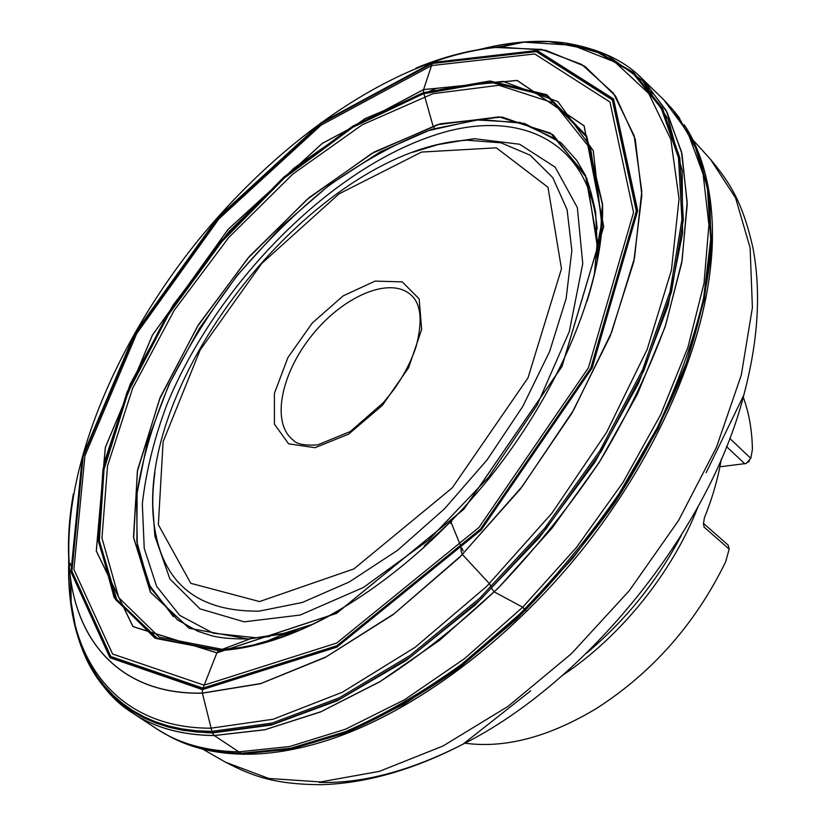 <?xml version="1.0" encoding="UTF-8"?>
<svg xmlns="http://www.w3.org/2000/svg" width="826" height="826" viewBox="0 0 826 826"><rect width="100%" height="100%" fill="white"/><g stroke="black" fill="none" stroke-linecap="round" stroke-linejoin="round"><path stroke-width="1.24" d="M721.294 459.163C718.083 478.306 712.435 497.902 704.372 517.933L703.473 523.839L704.082 527.071L729.172 549.114L725.641 561.876C695.471 623.589 652.519 672.385 596.785 708.264C549.135 736.978 505.171 748.624 464.904 743.193M729.709 438.379L750.782 458.327L752.414 449.458C752.073 430.16 749.017 412.732 743.224 397.161M750.782 458.327L746.146 463.479L719.89 466.793M703.463 523.374L728.222 545.17L729.172 549.114M461.228 549.259L461.063 551.035L460.898 546.44L451.202 522.682L460.898 546.44L461.228 549.259M491.346 586.956L491.997 588.969L489.415 583.672L462.446 554.556L489.415 583.672L491.346 586.956M524.727 609.144L525.419 610.455L522.703 607.203L494.34 591.932L522.703 607.203L524.727 609.144M424.678 545.552L423.759 547.793M451.822 520.576L451.202 522.682L451.388 521.01L424.347 545.862M526.895 611.312L525.419 610.455L526.895 611.312M494.278 591.901L491.997 588.969L494.278 591.901M462.384 554.483L461.063 551.035L462.384 554.483M463.107 551.014L462.002 548.103M249.968 638.952L218.838 650.609L216.918 652.798L202.422 689.596L202.38 693.169L212.323 732.961L214.233 735.512L238.766 751.846L242.39 753.911L245.126 753.962M434.146 61.207L432.669 62.477L431.523 65.595L423.542 89.621L423.511 92.306L433.03 125.955L434.683 128.536M335.129 737.721C416.201 709.482 508.682 641.059 580.854 551.51C652.85 461.817 699.849 356.822 710.05 271.578M653.221 93.71L650.568 91.789M186.17 743.927C203.516 750.493 222.844 753.921 244.135 754.21C269.431 754.499 296.792 749.998 326.198 740.705C409.345 714.325 505.966 644.435 580.854 551.5C655.565 458.44 703.112 349.088 711.062 262.203C716.885 203.754 704.072 154.028 684.186 124.747M653.087 93.534L650.444 91.624M176.599 739.91L178.953 740.984C197.383 749.192 218.518 753.508 242.39 753.911L291.258 749.079L344.927 733.085C382.572 716.927 420.733 695.12 459.411 667.666L515.806 619.768C552.036 583.569 585.149 544.375 615.143 502.177C642.721 459.029 665.426 415.674 683.257 372.092C698.001 329.223 707.293 288.697 711.155 250.536L709.74 198.426L698.92 154.07L678.208 116.259M649.825 88.929L649.184 88.485M171.106 737.215C191.198 747.757 214.884 753.291 242.142 753.797L291.826 748.79L346.435 732.28L404.151 704.113L462.777 664.785L519.884 615.494L572.945 558.097L619.603 494.991L657.909 428.942L686.416 362.81L704.31 299.322L711.444 240.841L708.223 189.247L695.482 145.861L674.398 111.479M649.649 88.702L648.999 88.248M241.12 753.26L290.845 748.222L345.505 731.66C383.863 714.924 422.695 692.374 461.992 664.001L519.162 614.606C555.764 577.322 589.031 537.076 618.963 493.865L657.279 427.723C678.249 383.088 693.706 339.837 703.618 297.98L710.701 239.488L707.397 187.905L694.573 144.571L673.386 110.271L663.918 99.967L687.697 132.263L703.122 174.121L708.904 224.848L704.031 283.173L687.955 347.23L660.707 414.58L623.041 482.374L576.362 547.566L522.734 607.182L464.604 658.57L404.668 699.684L345.536 729.203L289.585 746.539L238.766 751.846C206.676 751.195 179.634 743.73 157.621 729.451L169.712 736.493C189.877 747.158 213.676 752.754 241.12 753.26M648.947 87.845L648.286 87.391M137.415 713.354L140.038 715.853M128.257 710.009L134.163 714.036C155.804 728.036 182.525 735.212 214.295 735.553L264.826 729.781L320.591 711.929L379.661 681.873L439.69 640.212L498.026 588.288L552.005 528.196L599.118 462.581L637.3 394.456L665.106 326.9L681.77 262.771L687.222 204.487L682.018 153.915L667.119 112.315L643.836 80.359L641.048 77.654M513.782 44.284L494.97 47.536M70.344 563.848L70.293 565.459M70.189 575.67L71.046 594.741M68.94 562.165C67.856 592.603 71.779 620.254 80.711 645.127C93.472 676.907 110.674 699.467 132.294 712.817C154.245 727.572 181.555 735.14 214.233 735.512L264.97 729.688L320.994 711.692L380.321 681.388C420.826 655.328 460.423 623.898 499.11 587.1C536.456 547.803 570.177 505.636 600.265 460.629C627.595 414.889 649.453 369.49 665.849 324.442L682.142 260.242L687.16 202.019L681.45 151.643L666.045 110.343L642.246 78.8L638.643 75.445M514.433 44.15L494.526 47.578M70.303 563.384L70.251 565.005M70.138 575.216L71.057 595.401M68.909 561.721C68.031 586.491 70.447 609.516 76.157 630.806L80.711 645.127C100.38 700.634 144.251 729.905 212.323 732.961L271.382 725.052L337.111 700.83L406.32 660.356L475.105 605.055L539.295 537.695L594.885 462.209L638.55 383.243L668.1 305.589L682.555 233.572L682.193 170.662L668.234 119.264L642.576 80.7L607.43 55.363L565.077 42.921C538.862 39.534 511.005 41.63 481.506 49.209M68.826 560.235C67.877 585.273 70.282 608.525 76.064 629.99L80.122 643.392L84.954 655.379L90.674 666.706L97.292 677.32L104.799 687.17L113.224 696.204L122.547 704.361L132.769 711.589L143.889 717.846L155.877 723.06L168.731 727.2L182.432 730.205L196.939 732.043L212.22 732.652L272.683 724.381L340.064 699.023L410.894 656.722L481 599.067L545.893 529.146L601.349 451.264L643.96 370.44L671.548 291.743L683.339 219.685L679.819 157.766L662.493 108.289L633.49 72.42L595.216 50.345L550.106 41.548C528.093 40.526 505.078 43.107 481.073 49.281M68.713 557.932L68.692 578.644L69.88 595.329L76.064 629.99L84.851 654.471L90.571 665.756L97.169 676.329L104.675 686.138L113.069 695.131L122.372 703.256L132.573 710.453L143.662 716.669L155.618 721.862L168.442 725.971L182.102 728.955L196.567 730.773L211.797 731.371L272.126 723.08L339.321 697.753L409.975 655.534L479.906 598.014L544.644 528.258L599.986 450.573L642.525 369.945L670.103 291.444L681.935 219.54L678.487 157.745L661.275 108.351L632.406 72.523L594.266 50.448L549.29 41.63C527.081 40.588 503.85 43.22 479.607 49.508M73.369 493.958C68.135 523.261 67.092 550.694 70.272 576.28L70.933 581.019L71.129 605.055C81.516 676.38 128.99 728.367 210.909 728.191L273.065 719.26L342.408 692.219L415.127 647.316L486.597 586.45L551.933 513.163L606.604 432.328L647.13 349.501L671.435 270.143L679.044 198.911L670.815 139.284L648.647 93.39L615.009 62.095L572.552 45.275L523.88 42.157L500.886 44.852L477.325 49.901M70.272 576.28C78.79 645.333 123.89 694.893 202.36 693.076L260.882 683.515L326.053 656.907L394.27 613.646L461.238 555.619L522.414 486.235L573.626 410.057L611.632 332.269L634.523 257.918L641.771 191.333L634.172 135.753L613.408 93.173L581.752 64.428L541.67 49.436L495.59 47.485C395.644 57.83 280.84 138.087 196.495 242.379C112.728 347.106 58.945 476.447 70.272 576.28L70.933 581.019C80.772 647.646 125.717 694.934 202.38 693.169L260.479 683.721L325.155 657.486L392.897 614.792L459.493 557.488L520.504 488.858L571.809 413.372L610.207 336.068L633.748 261.925L641.864 195.235L635.246 139.233L615.504 95.961L584.839 66.297L545.666 50.231L500.36 47.113C475.693 48.817 450.098 54.815 423.542 65.099M663.918 99.967L642.246 78.8C624.57 60.535 598.85 48.579 565.077 42.921L550.106 41.548L523.88 42.157L500.36 47.113L495.59 47.485C469.963 49.859 443.428 56.736 415.994 68.104M202.422 689.596L336.822 647.161L481.197 529.982L592.108 368.076L637.693 210.599L613.532 98.913L537.127 50.479L432.669 62.477L321.066 122.775L217.837 217.475L134.762 333.343L82.332 456.871L70.964 571.953L109.951 657.744L202.422 689.596M202.515 689.307L336.801 646.892L481.052 529.807L591.86 368.045L637.424 210.702L613.305 99.099L536.962 50.696L432.587 62.673L321.066 122.909L217.899 217.548L134.875 333.343L82.486 456.788L71.139 571.788L110.106 657.506L202.515 689.307M202.938 688.12L336.76 645.787L480.453 529.115L590.858 367.962L636.309 211.188L612.345 99.925L536.311 51.604L432.277 63.488L321.077 123.528L218.188 217.899L135.402 333.374L83.168 456.479L71.903 571.117L110.798 656.494L202.938 688.12M204.053 685.157L336.709 643.051L479.028 527.411L588.411 367.797L633.552 212.437L609.97 102.032L534.701 53.948L431.523 65.595L321.149 125.118L218.962 218.807L136.755 333.498L84.944 455.715L73.865 569.434L112.584 654.006L204.053 685.157M216.887 652.881L336.585 613.377L463.923 509.177L562.041 366.383L603.713 226.634L584.116 125.789L517.159 80.401L423.562 89.559L322.295 143.352L228.069 229.391L152.397 335.129L105.305 447.475L96.27 551.014L132.955 626.624L216.887 652.881M216.918 652.798L336.585 613.305L463.892 509.136L561.979 366.383L603.641 226.675L584.054 125.851L517.117 80.463L423.542 89.621L322.295 143.404L228.09 229.411L152.438 335.129L105.356 447.455L96.322 550.973L133.007 626.552L216.918 652.798M218.838 650.609C234.212 649.886 250.608 646.954 268.037 641.823C338.691 620.956 423.511 559.77 489.415 477.965C555.186 396.057 596.775 300.086 601.999 226.603L593.213 150.549L557.849 101.557L503.075 81.413L436.51 88.341L364.978 118.665L294.201 167.946L228.864 231.652L172.975 305.29L130.167 384.224L103.952 463.355L97.664 536.776L114.133 597.59L154.865 638.064L218.838 650.609M587.08 301.201C598.117 265.58 603.279 233.221 602.546 204.136L586.636 135.98L546.74 94.68L489.87 80.989L423.108 92.708L352.733 126.13L283.907 177.043L220.945 241.171L167.544 314.272L127.132 391.927L102.982 469.271L98.232 540.658L115.506 599.511L156.135 638.508L219.066 650.527L246.21 647.171C274.831 641.637 305.383 629.629 337.875 611.157M599.377 249.504L602.433 204.703L586.45 136.817L546.585 95.702L489.818 82.104L423.211 93.823L353.001 127.194L284.361 178.003L221.564 241.987L168.328 314.912L128.061 392.381L104.024 469.529L99.357 540.72L116.652 599.387L157.219 638.25L220.015 650.217L246.737 646.934L289.843 634.358M599.108 251.114L601.947 221.781L590.704 149.103L554.05 103.116L498.987 85.274L432.886 93.689L362.315 124.747L292.765 174.131L228.781 237.454L174.234 310.308L132.676 388.158L107.514 466.009L101.97 538.087L118.758 597.642L159.253 637.166L222.39 649.339L239.375 647.698L257.206 644.321L291.361 633.738M594.359 274.821L597.229 245.941L586.873 178.271L553.038 134.721L501.96 117.013L440.351 123.776L374.364 151.912L309.244 197.507L249.38 256.452L198.57 324.535L160.223 397.337L137.55 470.015L133.492 537.045L150.353 592.077L189.102 628.256L248.378 639.066L285.91 633.005L313.498 624.022M594.359 274.841L597.353 240.862L585.407 174.936L550.529 133.11L498.966 116.858L437.305 124.736L371.576 153.584L306.9 199.582L247.583 258.631L197.352 326.59L159.563 399.103L137.364 471.367L133.657 537.922L150.693 592.51L189.412 628.359L248.44 639.045L280.974 634.223L313.519 624.012M280.634 635.287L300.912 629.784M597.291 261.295L598.323 240.304M560.968 142.702L524.593 123.487L480.391 119.429L431.368 129.403L380.29 151.829L329.564 184.869L281.294 226.644L237.32 275.203L199.324 328.562L168.876 384.668L147.462 441.301L136.517 495.992L137.281 546.017L150.724 588.329L177.291 619.727L197.889 631.301L211.508 635.679C220.212 638.033 232.674 639.107 248.915 638.911L285.91 633.005L263.318 642.804L246.21 647.171L268.037 641.823C338.319 621.183 423.377 559.935 489.405 477.955C555.33 395.871 596.909 299.683 601.999 226.603L602.546 204.136L601.947 221.781L597.229 245.941L595.618 212.127C591.715 193.367 587.802 180.233 583.879 172.706L576.682 160.347L560.968 142.702M279.601 635.731L298.785 630.692M597.725 259.023L598.54 239.199M557.127 139.573L520.225 122.454L476.21 119.925L427.816 130.797C394.27 144.054 360.972 162.598 327.901 186.408C295.594 212.664 265.456 242.307 237.485 275.337C211.229 309.729 188.731 345.526 170.011 382.717C153.843 420.114 142.877 456.623 137.116 492.234L136.868 541.825L148.773 584.271L173.408 616.64M697.856 507.092C672.725 572.088 620.656 636.825 562.558 675.317M315.016 447.692L288.646 443.82L274.418 424.203L274.397 393.393L287.944 357.503L312.3 322.997L343.131 295.884L375.066 281.108L402.262 281.883L419.154 298.867L421.673 329.471L408.581 367.756L382.293 405.452L348.593 434.146L315.016 447.692M259.55 601.565L353.931 568.887L452.245 487.856L527.979 377.895L561.473 268.78L547.999 187.285L496.323 147.813L421.59 152.067L339.094 193.831L261.749 263.453L200.109 350.048L163.125 441.693L158.355 524.706L190.785 583.311L259.55 601.565M412.742 152.304L437.873 144.633L461.29 140.657L466.979 140.214L501.072 142.836L530.23 155.236L552.77 177.611L567.09 209.67L571.85 250.526L566.13 298.558L549.641 351.453L522.858 406.299L487.113 459.865L444.46 508.857L397.523 550.343L349.161 582.031L302.233 602.484L259.219 611.137C198.601 611.798 163.775 584.24 154.71 528.454C152.056 511.294 152.118 492.771 154.896 472.895M152.862 506.957L154.854 536.084L169.929 579.016L199.985 608.855L244.186 621.823L300.127 615.06L363.533 587.4L428.58 540.121L488.558 477.273L537.086 405.215L569.31 331.546L582.743 263.68L577.353 207.594L555.206 167.203L519.626 144.24L474.465 138.716L447.134 142.671M269.441 636.578L256.411 637.806L213.263 633.201L179.665 615.339L156.579 586.284L144.24 548.381L142.32 503.994C145.892 471.997 154.059 438.916 166.842 404.74C216.04 284.867 329.491 168.597 436.51 134.535C517.283 108.412 589.764 138.82 597.177 229.101M692.725 139.708L710.474 159.284L735.605 197.982L750.132 247.872L752.393 307.644L741.283 375.118L716.462 447.289L678.6 520.442L629.391 590.549L571.468 653.645L508.124 706.313L442.963 746.023L379.433 771.339L320.571 781.943L268.729 778.453L225.539 762.202C252.539 776.172 273.974 784.277 320.436 784.7C365.391 783.575 412.917 770.069 463.025 744.185C410.46 770.947 362.511 783.678 319.177 782.398M710.474 159.284C729.905 182.66 742.419 201.854 752.796 247.15C761.335 291.299 758.33 340.611 743.792 395.107C709.73 529.445 586.935 682.121 463.025 744.185L530.705 690.815M586.522 653.201C625.881 620.099 657.506 580.781 681.398 535.238M410.584 294.603C389.335 276.173 342.904 296.482 312.001 335.273C280.747 373.765 270.866 423.47 293.416 440.268C296.658 444.14 304.732 445.689 317.649 444.894L350.338 431.513L383.636 402.396L393.651 389.862C403.831 375.551 411.296 361.179 416.046 346.755C422.891 320.746 421.074 303.359 410.584 294.603M744.825 463.809L726.508 446.598M703.463 523.416L704.082 527.071M451.202 522.682L450.469 523.354M674.398 111.489L679.757 118.335M171.116 737.215L178.953 740.984M132.294 712.817L157.621 729.451M445.596 142.96L474.465 138.716L466.979 140.214C317.174 148.546 130.735 380.352 154.71 528.454L154.854 536.084L152.81 506.978M202.607 749.068L225.539 762.202M706.168 472.658L743.792 395.107M748.366 462.137L749.378 461.094"/></g></svg>

